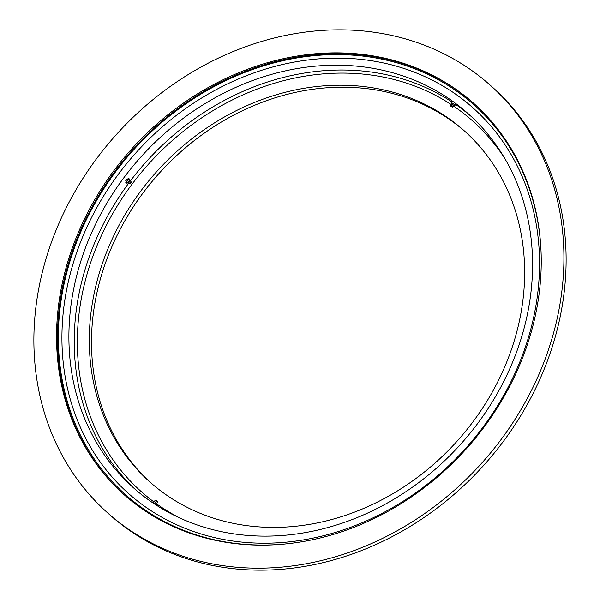 <?xml version="1.0" encoding="UTF-8"?>
<svg xmlns="http://www.w3.org/2000/svg" width="600" height="600" viewBox="0 0 600 600"><rect width="100%" height="100%" fill="white"/><g stroke="black" fill="none" stroke-linecap="round" stroke-linejoin="round"><path stroke-width="0.9" d="M421.298 83.168A251.002 214.928 132.1 0 1 469.095 114.502A251.002 214.928 132.1 0 1 481.05 418.882A251.002 214.928 132.1 0 1 180.172 518.16A251.002 214.928 132.1 0 1 132.375 486.825A251.002 214.928 132.1 0 1 120.42 182.445A251.002 214.928 132.1 0 1 421.298 83.168M150 482.092A235.673 201.803 132.1 0 1 140.377 196.597A235.673 201.803 132.1 0 1 422.377 104.078A235.673 201.803 132.1 0 1 466.147 132.517M193.77 510.525A235.673 201.803 -47.9 0 0 476.272 417.308A235.673 201.803 -47.9 0 0 465.053 131.512A235.673 201.803 -47.9 0 0 420.173 102.09A235.673 201.803 -47.9 0 0 137.67 195.308A235.673 201.803 -47.9 0 0 148.89 481.095A235.673 201.803 -47.9 0 0 193.77 510.525M161.078 547.635A286.928 245.692 132.1 0 1 106.44 511.808A286.928 245.692 132.1 0 1 92.775 163.868A286.928 245.692 132.1 0 1 436.717 50.377A286.928 245.692 132.1 0 1 491.355 86.198A286.928 245.692 132.1 0 1 505.02 434.145A286.928 245.692 132.1 0 1 161.078 547.635M491.355 86.198L493.56 88.192A286.928 245.692 132.1 0 1 507.225 436.132A286.928 245.692 132.1 0 1 163.282 549.623A286.928 245.692 132.1 0 1 108.645 513.803L106.44 511.808M123.36 494.01A262.38 224.67 132.1 0 1 111.525 175.958A262.38 224.67 132.1 0 1 425.835 72.465A262.38 224.67 132.1 0 1 475.342 104.82M424.928 71.648A262.38 224.67 132.1 0 1 474.893 104.407A262.38 224.67 132.1 0 1 487.388 422.58A262.38 224.67 132.1 0 1 172.875 526.365A262.38 224.67 132.1 0 1 122.91 493.605A262.38 224.67 132.1 0 1 110.415 175.425A262.38 224.67 132.1 0 1 424.928 71.648M280.32 544.403A261.42 223.845 132.1 0 1 93.547 205.897A261.42 223.845 132.1 0 1 361.965 55.988A261.42 223.845 132.1 0 1 541.2 255.945M96.743 207.765A258.548 221.385 132.1 0 1 424.92 76.627A258.548 221.385 132.1 0 1 504.728 393.562A258.548 221.385 132.1 0 1 176.55 524.7A258.548 221.385 132.1 0 1 96.743 207.765M156.172 505.065L156.45 504.63L152.993 502.05L152.535 502.658M156.495 503.115L154.47 501.592L154.972 500.482L157.417 502.32L156.067 504.322M157.417 502.32L157.118 500.978L155.895 500.123L154.972 500.482M154.748 503.272L154.312 503.85M156.45 504.63L156.142 505.043M129.69 180.578L129.623 179.153L128.055 179.4L127.215 178.808L125.722 180.803L126.57 181.387L126.645 183.127L128.22 182.88L127.328 182.58A1.672 0.855 -55.1 0 1 126.953 182.01A1.672 0.855 -55.1 0 1 127.845 180.165A1.672 0.855 -55.1 0 1 129.203 179.88L129.765 180.675M129.623 179.153L128.782 178.56M128.055 179.4L126.57 181.387M128.385 182.85A1.268 0.652 -55.1 0 1 128.183 182.565A1.268 0.652 -55.1 0 1 128.167 182.445A1.268 0.652 -55.1 0 1 128.587 181.343A1.268 0.652 -55.1 0 1 129.488 180.69L130.837 181.17A1.53 0.788 -55.1 0 1 130.95 181.365A1.53 0.788 -55.1 0 1 130.988 181.575M130.118 183.66A1.005 0.517 -55.1 0 1 129.788 183.308A1.005 0.517 -55.1 0 1 130.387 182.137A1.005 0.517 -55.1 0 1 131.19 182.13A1.005 0.517 -55.1 0 1 131.212 182.265A1.005 0.517 -55.1 0 1 130.86 183.165A1.005 0.517 -55.1 0 1 130.118 183.66L129.33 183.697A1.53 0.788 -55.1 0 1 129.105 183.667A1.53 0.788 -55.1 0 1 128.812 183.165A1.53 0.788 -55.1 0 1 129.593 181.515A1.53 0.788 -55.1 0 1 130.837 181.17M130.493 183.097A0.72 0.72 0 0 0 130.515 183.083L130.485 182.483L130.53 183.075M126.645 183.127L125.805 182.542M454.643 104.948L453.428 103.755L454.147 102.802M455.13 105.113L455.85 104.16M454.717 104.895L452.04 102.892L451.582 104.19L453.607 105.705L454.717 104.895M453.428 103.755L452.01 102.983M453.607 105.705L453.097 106.815L450.653 104.985L450.57 105.975L451.627 106.83M451.065 106.41L450.57 105.975M451.68 102.54L452.393 101.58M455.085 105.255L455.798 104.295M505.005 158.812A248.603 212.873 -47.9 0 0 453.548 106.095M451.08 104.46A248.603 212.873 -47.9 0 0 426.382 90.885A248.603 212.873 -47.9 0 0 122.505 197.737A248.603 212.873 -47.9 0 0 153.968 501.96M130.447 180.863A251.002 214.928 132.1 0 1 426.615 87.975A251.002 214.928 132.1 0 1 452.062 102.023M455.678 104.46A251.002 214.928 132.1 0 1 471.735 116.933M135.06 489.202A251.002 214.928 132.1 0 1 128.602 183.33M156.3 503.655A248.603 212.873 -47.9 0 0 180.06 518.115M157.012 500.895A0.72 0.72 0 0 0 156.45 500.475M154.47 501.592L153.428 502.35M128.183 182.565L129.105 183.667M130.515 183.083A0.72 0.72 0 0 0 130.792 182.67M131.19 182.13L130.95 181.365M452.175 107.183L453.105 106.815M451.028 106.32A0.72 0.72 0 0 0 451.717 106.837M451.582 104.19L450.653 104.985"/></g></svg>
